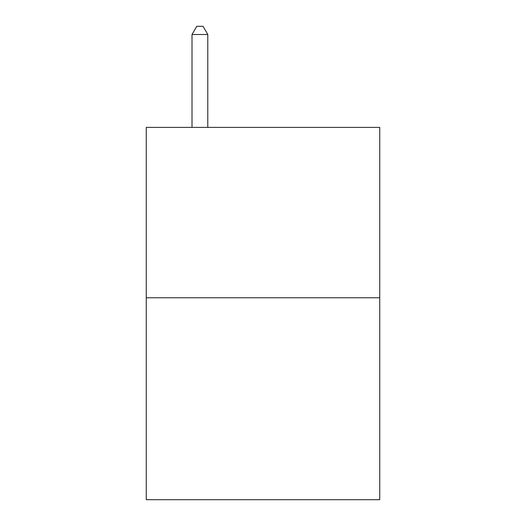 <?xml version="1.0" encoding="UTF-8"?>
<svg xmlns="http://www.w3.org/2000/svg" width="526" height="526" viewBox="0 0 526 526"><rect width="100%" height="100%" fill="white"/><g stroke="black" fill="none" stroke-linecap="round" stroke-linejoin="round"><path stroke-width="0.79" d="M379.739 297.769L379.739 127.391L146.261 127.391L146.261 499.7L379.739 499.7L379.739 297.769L146.261 297.769M207.783 127.391L207.783 34.506L192.01 34.506L192.01 127.391M192.01 34.506L196.744 26.3L203.049 26.3L207.783 34.506"/></g></svg>

